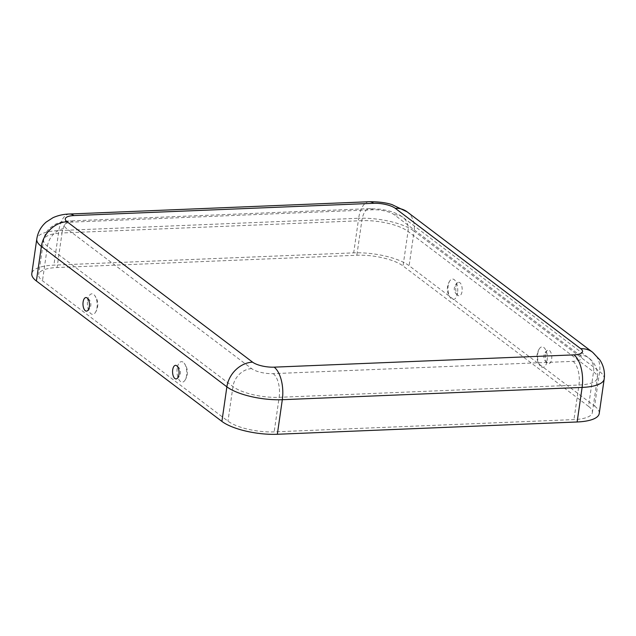 <?xml version="1.0" encoding="UTF-8"?>
<svg xmlns="http://www.w3.org/2000/svg" width="636" height="636" viewBox="0 0 636 636"><rect width="100%" height="100%" fill="white"/><g stroke="black" fill="none" stroke-linecap="round" stroke-linejoin="round"><path stroke-width="0.48" stroke-dasharray="3.18 2.39" d="M177.198 368.339A10.256 4.873 -92.3 0 0 179.121 379.93A10.256 4.873 -92.3 0 0 184.861 380.423A10.256 4.873 -92.3 0 0 186.579 375.439A10.256 4.873 -92.3 0 0 184.154 363.148A10.256 4.873 -92.3 0 0 177.198 368.339M87.609 300.534A10.256 4.873 87.7 0 1 94.565 295.335A10.256 4.873 87.7 0 1 96.99 307.633A10.256 4.873 87.7 0 1 95.273 312.618A10.256 4.873 87.7 0 1 89.525 312.125A10.256 4.873 87.7 0 1 87.609 300.534M547.143 360.66A10.256 4.873 -92.3 0 0 545.227 349.069A10.256 4.873 -92.3 0 0 539.479 348.584A10.256 4.873 -92.3 0 0 537.77 353.56A10.256 4.873 -92.3 0 0 540.187 365.859A10.256 4.873 -92.3 0 0 547.143 360.66M545.426 354.514A6.797 3.236 -92.3 0 0 547.954 363.458A6.797 3.236 -92.3 0 0 551.643 359.221A6.797 3.236 -92.3 0 0 550.752 352.233A6.797 3.236 -92.3 0 0 547.421 350.341A6.797 3.236 -92.3 0 0 545.426 354.514M457.554 292.854A10.256 4.873 87.7 0 1 450.598 298.053A10.256 4.873 87.7 0 1 448.173 285.755A10.256 4.873 87.7 0 1 449.891 280.77A10.256 4.873 87.7 0 1 455.638 281.263A10.256 4.873 87.7 0 1 457.554 292.854M455.837 286.701A6.797 3.236 87.7 0 1 457.833 282.535A6.797 3.236 87.7 0 1 461.164 284.419A6.797 3.236 87.7 0 1 462.054 291.407A6.797 3.236 87.7 0 1 458.365 295.645A6.797 3.236 87.7 0 1 455.837 286.701M592.617 352.257A25.353 20.765 -52.9 0 1 599.605 371.559L594.62 406.126L409.123 265.721A41.483 13.308 8.2 0 0 353.688 252.858L53.885 265.14A41.483 13.308 -171.8 0 0 31.8 273.583M579.809 355.19A16.131 5.175 -171.8 0 1 573.012 361.351L273.21 373.642A16.131 5.175 8.2 0 1 251.657 368.634L66.152 228.229A16.131 5.175 -171.8 0 1 72.949 222.067L372.752 209.777A16.131 5.175 8.2 0 1 394.312 214.777L579.809 355.19A18.436 15.105 -52.9 0 1 588.451 357.766A18.436 15.105 -52.9 0 1 593.523 371.806L588.546 406.372L403.041 265.967A34.567 11.09 8.2 0 0 356.844 255.251L57.049 267.533A34.567 11.09 -171.8 0 0 38.645 274.569L43.622 240.003A34.567 11.09 -171.8 0 1 62.034 232.967L57.049 267.533M588.546 406.372A34.567 11.09 -171.8 0 1 592.378 412.549A34.567 11.09 -171.8 0 1 573.966 419.585L274.172 431.876A34.567 11.09 8.2 0 1 227.974 421.151L42.477 280.746A34.567 11.09 -171.8 0 1 38.645 274.569M594.62 406.126A41.483 13.308 -171.8 0 1 599.215 413.535M372.752 209.777A18.436 8.769 -92.3 0 0 369.508 208.64A18.436 8.769 -92.3 0 0 361.828 220.676L356.844 255.251M394.312 214.777A18.436 15.105 -52.9 0 1 402.946 217.361A18.436 15.105 -52.9 0 1 408.026 231.401A34.567 11.09 8.2 0 0 361.828 220.676L62.034 232.967A18.436 8.769 -92.3 0 1 69.706 220.93C64.276 221.153 59.657 222.171 55.857 223.991L50.22 227.736C46.579 231.067 44.385 235.161 43.622 240.003A34.567 11.09 -171.8 0 0 47.454 246.18L42.477 280.746M72.949 222.067A18.436 8.769 -92.3 0 0 69.706 220.93L369.508 208.64L381.012 209.276L388.898 210.906C397.079 213.235 401.284 216.017 402.946 217.361L588.451 357.766C592.41 360.429 598.492 367.401 597.355 377.983A34.567 11.09 -171.8 0 1 578.951 385.019L279.156 397.309L274.172 431.876M592.378 412.549L597.355 377.983A34.567 11.09 -171.8 0 0 593.523 371.806L408.026 231.401L403.041 265.967M369.222 201.731A25.353 12.052 -92.3 0 0 358.664 218.283L58.87 230.574L53.885 265.14M407.12 211.852A25.353 20.765 -52.9 0 1 414.1 231.154A41.483 13.308 8.2 0 0 358.664 218.283L353.688 252.858M69.427 214.022A25.353 12.052 -92.3 0 0 58.87 230.574A41.483 13.308 -171.8 0 0 36.785 239.017M604.2 378.969A41.483 13.308 -171.8 0 0 599.605 371.559L414.1 231.154L409.123 265.721M573.012 361.351A18.436 8.769 87.7 0 1 578.951 385.019L573.966 419.585M273.21 373.642A18.436 8.769 87.7 0 1 279.156 397.309A34.567 11.09 8.2 0 1 232.959 386.585L47.454 246.18A18.436 15.105 127.1 0 1 66.152 228.229M251.657 368.634A18.436 15.105 127.1 0 0 232.959 386.585L227.974 421.151M184.861 380.423A14.469 14.469 0 0 0 184.154 363.148M176.927 378.666A7.553 7.553 0 0 0 176.387 365.549M95.273 312.618A14.469 14.469 0 0 0 94.565 295.335M87.331 310.853A7.553 7.553 0 0 0 86.798 297.743M539.479 348.584A14.469 14.469 0 0 0 540.187 365.859M547.421 350.341A7.553 7.553 0 0 0 547.954 363.458M449.891 280.77A14.469 14.469 0 0 0 450.598 298.053M457.833 282.535A7.553 7.553 0 0 0 458.365 295.645"/><path stroke-width="0.95" d="M178.923 374.493A6.797 3.236 -92.3 0 0 176.387 365.549A6.797 3.236 -92.3 0 0 172.698 369.786A6.797 3.236 -92.3 0 0 173.588 376.774A6.797 3.236 -92.3 0 0 176.927 378.666A6.797 3.236 -92.3 0 0 178.923 374.493M89.334 306.687A6.797 3.236 87.7 0 1 87.331 310.853A6.797 3.236 87.7 0 1 84 308.969A6.797 3.236 87.7 0 1 83.109 301.981A6.797 3.236 87.7 0 1 86.798 297.743A6.797 3.236 87.7 0 1 89.334 306.687M373.682 203.297A16.131 5.175 8.2 0 1 395.242 208.298L580.748 348.703A16.131 5.175 -171.8 0 1 573.942 354.872A25.353 12.052 87.7 0 1 582.115 387.411A41.483 13.308 -171.8 0 0 604.2 378.969L599.215 413.535A41.483 13.308 -171.8 0 1 577.13 421.978L277.336 434.269A41.483 13.308 8.2 0 1 221.9 421.406L36.395 281.001A41.483 13.308 -171.8 0 1 31.8 273.583L36.785 239.017C37.866 232.212 41.006 226.559 46.205 222.059L52.939 217.719C58.051 215.413 63.544 214.181 69.427 214.022A25.353 12.052 -92.3 0 1 73.887 215.58L373.682 203.297A25.353 12.052 -92.3 0 0 369.222 201.731L69.427 214.022M573.942 354.872L274.148 367.155A16.131 5.175 8.2 0 1 252.587 362.154L67.082 221.749A16.131 5.175 -171.8 0 1 73.887 215.58M395.242 208.298A25.353 20.765 -52.9 0 1 407.12 211.852L392.007 204.593C385.877 202.614 378.277 201.652 369.222 201.731M580.748 348.703A25.353 20.765 -52.9 0 1 592.617 352.257L407.12 211.852M274.148 367.155A25.353 12.052 87.7 0 1 282.312 399.702L582.115 387.411L577.13 421.978M252.587 362.154A25.353 20.765 127.1 0 0 226.877 386.831A41.483 13.308 8.2 0 0 282.312 399.702L277.336 434.269M67.082 221.749A25.353 20.765 127.1 0 0 41.38 246.426L36.395 281.001M221.9 421.406L226.877 386.831L41.38 246.426A41.483 13.308 -171.8 0 1 36.785 239.017M604.2 378.969C605.082 372.132 603.667 365.819 599.947 360.04L592.617 352.257"/></g></svg>
